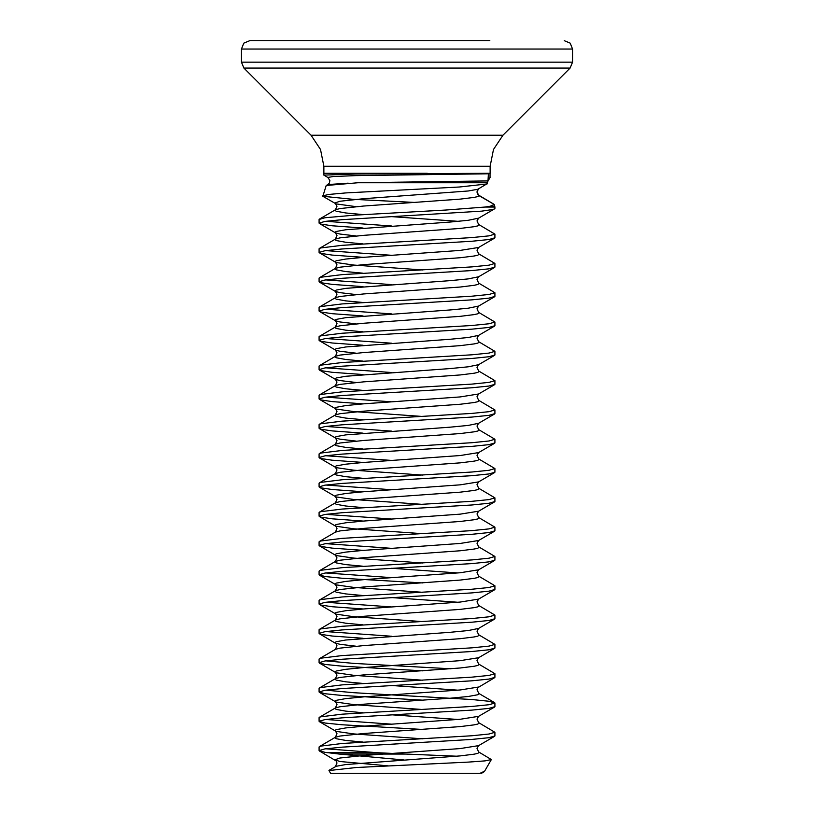 <?xml version="1.0" encoding="UTF-8"?>
<svg xmlns="http://www.w3.org/2000/svg" width="814" height="814" viewBox="0 0 814 814"><rect width="100%" height="100%" fill="white"/><g stroke="black" fill="none" stroke-linecap="round" stroke-linejoin="round"><path stroke-width="1.22" d="M427.258 173.29L323.85 173.29L323.85 175.132L355.86 174.023L489.987 173.29L489.987 177.371L487.973 180.871L357.926 182.712L487.067 182.712L487.342 183.567L477.828 189.214L468.254 190.944L363.583 198.697L339.814 201.282L334.951 203.012L336.172 203.866L356.054 206.675M489.987 173.29L489.987 177.371M489.346 173.29L488.41 173.83L355.86 175.651L333.089 176.567L327.859 177.472L323.85 175.132M415.689 202.442L353.022 199.369L322.883 196.266L326.19 185.531L357.926 182.712M322.619 195.889L328.846 194.424L345.808 192.959L459.3 186.996L487.077 183.954M478.601 188.879L476.933 192.023L479.049 195.686L494.169 204.416L477.838 194.638L478.703 194.994L477.553 193.813L477.167 190.69M484.859 207.092L490.242 206.268L494.169 204.416L494.912 207.092L484.859 207.092L446.184 210.012L354.019 215.181L325.02 217.765L319.088 219.495L319.088 223.158L320.584 224.013L332.254 225.743L363.095 228.042M494.912 207.092L494.912 208.506L493.416 209.361L481.746 211.091L342.033 219.709L325.02 221.428L319.088 223.158M494.912 735.968L488.98 737.698L471.967 739.417L342.033 747.181L325.02 748.9L319.088 750.62L319.088 746.967L320.584 746.102L342.033 743.518L471.967 735.754L488.98 734.035L494.912 732.315L494.912 735.968M494.912 706.664L488.98 708.394L471.967 710.113L342.033 717.877L325.02 719.596L319.088 721.316L319.088 717.663L320.584 716.798L342.033 714.214L471.967 706.45L488.98 704.731L494.912 703.011L494.912 706.664M494.912 677.36L488.98 679.09L471.967 680.809L342.033 688.573L325.02 690.292L319.088 692.012L319.088 688.359L320.584 687.494L342.033 684.91L471.967 677.146L488.98 675.427L494.912 673.707L494.912 677.36M494.912 648.056L488.98 649.786L471.967 651.505L342.033 659.269L325.02 660.988L319.088 662.708L319.088 659.055L320.584 658.19L342.033 655.606L471.967 647.842L488.98 646.123L494.912 644.403L494.912 648.056M494.912 618.752L488.98 620.482L471.967 622.201L342.033 629.965L325.02 631.684L319.088 633.404L319.088 629.751L320.584 628.886L342.033 626.302L471.967 618.538L488.98 616.819L494.912 615.099L494.912 618.752M494.912 589.448L488.98 591.178L471.967 592.897L342.033 600.661L325.02 602.38L319.088 604.1L319.088 600.447L320.584 599.582L342.033 596.998L471.967 589.234L488.98 587.515L494.912 585.795L494.912 589.448M494.912 560.144L488.98 561.874L471.967 563.593L342.033 571.357L325.02 573.076L319.088 574.796L319.088 571.143L320.584 570.278L342.033 567.694L471.967 559.93L488.98 558.211L494.912 556.491L494.912 560.144M494.912 530.84L488.98 532.57L471.967 534.289L342.033 542.053L325.02 543.772L319.088 545.492L319.088 541.839L320.584 540.974L342.033 538.39L471.967 530.626L488.98 528.907L494.912 527.187L494.912 530.84M494.912 501.536L488.98 503.266L471.967 504.985L342.033 512.749L325.02 514.468L319.088 516.188L319.088 512.535L320.584 511.67L342.033 509.086L471.967 501.322L488.98 499.603L494.912 497.883L494.912 501.536M494.912 472.232L488.98 473.962L471.967 475.681L342.033 483.445L325.02 485.164L319.088 486.884L319.088 483.231L320.584 482.366L342.033 479.782L471.967 472.018L488.98 470.299L494.912 468.579L494.912 472.232M494.912 442.928L488.98 444.658L471.967 446.377L342.033 454.141L325.02 455.86L319.088 457.58L319.088 453.927L320.584 453.062L342.033 450.478L471.967 442.714L488.98 440.995L494.912 439.275L494.912 442.928M494.912 413.624L488.98 415.354L471.967 417.073L342.033 424.837L325.02 426.556L319.088 428.276L319.088 424.623L320.584 423.758L342.033 421.174L471.967 413.41L488.98 411.691L494.912 409.971L494.912 413.624M494.912 384.32L488.98 386.05L471.967 387.769L342.033 395.533L325.02 397.252L319.088 398.972L319.088 395.319L320.584 394.454L342.033 391.87L471.967 384.106L488.98 382.387L494.912 380.667L494.912 384.32M494.912 355.016L488.98 356.746L471.967 358.465L342.033 366.229L325.02 367.948L319.088 369.668L319.088 366.015L320.584 365.15L342.033 362.566L471.967 354.802L488.98 353.083L494.912 351.363L494.912 355.016M494.912 325.712L488.98 327.442L471.967 329.161L342.033 336.925L325.02 338.644L319.088 340.364L319.088 336.711L320.584 335.846L342.033 333.262L471.967 325.498L488.98 323.779L494.912 322.059L494.912 325.712M494.912 296.408L488.98 298.138L471.967 299.857L342.033 307.621L325.02 309.34L319.088 311.06L319.088 307.407L320.584 306.542L342.033 303.958L471.967 296.194L488.98 294.475L494.912 292.755L494.912 296.408M494.912 267.104L488.98 268.834L471.967 270.553L342.033 278.317L325.02 280.036L319.088 281.756L319.088 278.103L320.584 277.238L342.033 274.654L471.967 266.89L488.98 265.171L494.912 263.451L494.912 267.104M494.912 237.8L488.98 239.53L471.967 241.249L342.033 249.013L325.02 250.732L319.088 252.452L319.088 248.799L320.584 247.934L342.033 245.35L471.967 237.586L488.98 235.867L494.912 234.147L494.912 237.8M319.088 750.62L325.02 752.35L339.306 754.029L406.044 754.029L456.796 756.226M325.783 748.799L377.889 752.716L327.767 752.716M319.088 721.316L325.02 723.046L342.033 724.765L422.446 729.466M325.783 719.495L391.554 724.165M494.546 707.101L478.601 716.351L476.963 719.037L478.601 722.629L494.912 732.315M319.088 692.012L325.02 693.742L342.033 695.461L422.446 700.162M325.783 690.191L354.019 692.663L471.967 699.562L488.98 701.281L494.912 703.011M319.088 662.708L325.02 664.438L342.033 666.157L422.446 670.858M325.783 660.887L354.019 663.359L450.905 668.813M494.546 648.493L478.601 657.743L476.963 660.429L478.601 664.021L494.912 673.707M319.088 633.404L320.584 634.269L332.254 635.999L363.095 638.298M325.783 631.583L391.554 636.253M494.546 619.189L478.601 628.439L476.963 631.125L478.601 634.716L494.912 644.403M319.088 604.1L320.584 604.965L332.254 606.695L363.095 608.994M325.783 602.279L391.554 606.949M494.546 589.885L478.601 599.135L476.963 601.821L478.601 605.413L494.912 615.099M319.088 574.796L325.02 576.526L342.033 578.245L422.446 582.946M325.783 572.975L391.554 577.645M494.546 560.581L478.601 569.831L476.963 572.517L478.601 576.109L494.912 585.795M319.088 545.492L320.584 546.357L332.254 548.087L363.095 550.386M325.783 543.671L391.554 548.341M494.546 531.277L478.601 540.527L476.963 543.213L478.601 546.804L494.912 556.491M319.088 516.188L320.584 517.053L332.254 518.783L363.095 521.082M325.783 514.367L391.554 519.037M494.546 501.973L478.601 511.223L476.963 513.909L478.601 517.501L494.912 527.187M319.088 486.884L320.584 487.749L332.254 489.479L363.095 491.778M325.783 485.063L391.554 489.733M494.546 472.669L478.601 481.919L476.963 484.605L478.601 488.197L494.912 497.883M319.088 457.58L320.584 458.445L332.254 460.175L363.095 462.474M325.783 455.759L391.554 460.429M494.546 443.365L478.601 452.615L476.963 455.301L478.601 458.893L494.912 468.579M319.088 428.276L320.584 429.141L332.254 430.871L363.095 433.17M325.783 426.455L391.554 431.125M494.546 414.061L478.601 423.311L476.963 425.997L478.601 429.589L494.912 439.275M319.088 398.972L320.584 399.837L332.254 401.567L363.095 403.866M325.783 397.151L391.554 401.821M494.546 384.757L478.601 394.007L476.963 396.693L478.601 400.284L494.912 409.971M319.088 369.668L320.584 370.533L332.254 372.263L363.095 374.562M325.783 367.847L391.554 372.517M494.546 355.453L478.601 364.703L476.963 367.389L478.601 370.981L494.912 380.667M319.088 340.364L320.584 341.229L332.254 342.959L363.095 345.258M325.783 338.543L391.554 343.213M494.546 326.149L478.601 335.399L476.963 338.085L478.601 341.677L494.912 351.363M319.088 311.06L320.584 311.925L332.254 313.655L363.095 315.954M325.783 309.239L391.554 313.909M494.546 296.845L478.601 306.095L476.963 308.781L478.601 312.373L494.912 322.059M319.088 281.756L320.584 282.621L332.254 284.351L363.095 286.65M325.783 279.935L391.554 284.605M494.546 267.541L478.601 276.791L476.963 279.477L478.601 283.069L494.912 292.755M319.088 252.452L320.584 253.317L332.254 255.047L363.095 257.346M325.783 250.631L391.554 255.301M494.546 238.237L478.601 247.487L476.963 250.173L478.601 253.765L494.912 263.451M325.783 221.327L391.554 225.997M494.546 208.933L478.601 218.183L476.963 220.869L478.601 224.46L494.912 234.147M480.036 773.3L484.645 771.204L491.361 759.564L485.042 760.856L468.294 762.148L356.42 767.46L328.978 770.553L330.565 773.3L480.036 773.3M323.891 173.29L323.891 166.27L320.543 149.45L311.009 135.185L243.864 68.04L241.432 62.169L241.432 49.003L243.813 43.183L249.735 40.7L489.875 40.7M404.08 759.971L339.306 754.029M494.546 736.405L478.601 745.655L476.963 748.341L478.601 751.933L491.361 759.564M406.044 754.029L377.889 752.716M488.41 173.83L487.973 180.871M479.049 195.686L478.703 194.994L479.049 195.686L477.828 196.54L474.186 197.405L460.246 199.125L363.583 206.023L339.814 208.608L335.399 209.809L334.951 210.338L336.172 211.192L345.747 212.922L363.095 214.601M327.859 177.472L329.833 180.494L329.334 183.058L327.849 184.575L348.199 183.201L327.849 184.575L326.19 185.531M323.891 166.27L490.109 166.27L493.457 149.45L502.991 135.185L570.136 68.04L572.568 62.169L572.568 49.003L570.187 43.183L564.265 40.7M311.009 135.185L502.991 135.185M243.864 68.04L570.136 68.04M241.432 62.169L572.568 62.169M241.432 49.003L572.568 49.003M490.242 206.268L494.78 206.268M391.554 216.646L457.946 221.327M478.601 224.46L479.049 224.99L477.828 225.844L474.186 226.709L460.246 228.429L363.583 235.327L339.814 237.912L335.399 239.113L334.951 239.642L336.172 240.496L345.747 242.226L363.095 243.905M478.601 253.765L479.049 254.294L477.828 255.148L474.186 256.013L460.246 257.733L363.583 264.631L339.814 267.216L335.399 268.417L334.951 268.946L336.172 269.8L345.747 271.53L363.095 273.209M478.601 283.069L479.049 283.598L477.828 284.452L474.186 285.317L460.246 287.037L363.583 293.935L339.814 296.52L335.399 297.721L334.951 298.25L336.172 299.104L345.747 300.834L363.095 302.513M478.601 312.373L479.049 312.902L477.828 313.756L474.186 314.621L460.246 316.341L363.583 323.239L339.814 325.824L335.399 327.024L334.951 327.554L336.172 328.408L345.747 330.138L363.095 331.817M478.601 341.677L479.049 342.206L477.828 343.06L474.186 343.925L460.246 345.645L363.583 352.543L339.814 355.128L335.399 356.329L334.951 356.858L336.172 357.712L345.747 359.442L363.095 361.121M478.601 370.981L479.049 371.51L477.828 372.364L474.186 373.229L460.246 374.949L363.583 381.847L339.814 384.432L335.399 385.633L334.951 386.162L336.172 387.016L345.747 388.746L363.095 390.425M478.601 400.284L479.049 400.814L477.828 401.668L474.186 402.533L460.246 404.253L363.583 411.151L339.814 413.736L335.399 414.937L334.951 415.466L336.172 416.32L345.747 418.05L363.095 419.729M478.601 429.589L479.049 430.118L477.828 430.972L474.186 431.837L460.246 433.557L363.583 440.455L339.814 443.04L335.399 444.241L334.951 444.77L336.172 445.624L345.747 447.354L363.095 449.033M478.601 458.893L479.049 459.422L477.828 460.276L474.186 461.141L460.246 462.861L363.583 469.759L339.814 472.344L335.399 473.545L334.951 474.074L336.172 474.928L345.747 476.658L363.095 478.337M478.601 488.197L479.049 488.726L477.828 489.58L474.186 490.445L460.246 492.165L363.583 499.063L339.814 501.648L335.399 502.849L334.951 503.378L336.172 504.232L345.747 505.962L363.095 507.641M478.601 517.501L479.049 518.03L477.828 518.884L474.186 519.749L460.246 521.469L363.583 528.367L339.814 530.952L335.399 532.153L319.454 541.402M478.601 546.804L479.049 547.334L477.828 548.188L474.186 549.053L460.246 550.773L363.583 557.671L339.814 560.256L335.399 561.457L334.951 561.986L336.172 562.84L345.747 564.57L363.095 566.249M391.554 568.294L457.946 572.975M478.601 576.109L479.049 576.638L477.828 577.492L474.186 578.357L460.246 580.077L363.583 586.975L339.814 589.56L335.399 590.761L334.951 591.29L336.172 592.144L345.747 593.874L363.095 595.553M391.554 597.598L457.946 602.279M478.601 605.413L479.049 605.942L477.828 606.796L474.186 607.661L460.246 609.381L363.583 616.279L339.814 618.864L335.399 620.065L334.951 620.594L336.172 621.448L345.747 623.178L363.095 624.857M478.601 634.716L479.049 635.246L477.828 636.1L474.186 636.965L460.246 638.685L363.583 645.583L339.814 648.168L335.399 649.369L319.454 658.618M478.601 664.021L479.049 664.55L477.828 665.404L474.186 666.269L460.246 667.989L363.583 674.887L339.814 677.472L335.399 678.673L334.951 679.202L336.172 680.056L345.747 681.786L363.095 683.465M391.554 685.51L457.946 690.191M494.546 677.797L477.93 687.596L476.963 689.733L479.049 693.854L477.828 694.708L468.254 696.438L450.417 698.158L363.583 704.191L339.814 706.776L335.399 707.976L334.951 708.506L336.172 709.36L345.747 711.09L363.095 712.769M391.554 714.814L457.946 719.495M478.601 722.629L479.049 723.158L477.828 724.012L474.186 724.877L460.246 726.597L363.583 733.495L339.814 736.08L335.399 737.281L334.951 737.81L336.172 738.664L345.747 740.394L363.095 742.073M478.601 751.933L479.049 752.462L477.828 753.316L474.186 754.181L460.246 755.901L345.747 764.519L336.172 766.249L329.182 770.197M478.601 218.183L468.254 220.248L450.417 221.968L345.747 229.721L336.172 231.451L334.951 232.316L335.399 232.835L339.814 234.035L356.054 235.979M478.601 247.487L460.246 250.407L363.583 257.305L345.747 259.025L336.172 260.755L334.951 261.62L336.172 262.474L353.754 265.059L422.446 269.953M478.601 276.791L468.254 278.856L450.417 280.576L345.747 288.329L336.172 290.059L334.951 290.924L335.399 291.443L339.814 292.643L356.054 294.587M478.601 306.095L468.254 308.16L450.417 309.88L345.747 317.633L336.172 319.363L334.951 320.228L335.399 320.747L339.814 321.947L356.054 323.891M478.601 335.399L468.254 337.464L450.417 339.184L345.747 346.937L336.172 348.667L334.951 349.532L335.399 350.051L339.814 351.251L356.054 353.195M478.601 364.703L468.254 366.768L450.417 368.488L345.747 376.241L336.172 377.971L334.951 378.836L335.399 379.355L339.814 380.555L356.054 382.499M478.601 394.007L460.246 396.927L363.583 403.825L345.747 405.545L336.172 407.275L334.951 408.14L336.172 408.994L353.754 411.579L422.446 416.473M478.601 423.311L468.254 425.376L450.417 427.096L345.747 434.849L336.172 436.579L334.951 437.444L335.399 437.963L339.814 439.163L356.054 441.107M478.601 452.615L460.246 455.535L363.583 462.433L345.747 464.153L336.172 465.883L334.951 466.748L336.172 467.602L353.754 470.187L422.446 475.081M478.601 481.919L460.246 484.839L363.583 491.737L345.747 493.457L336.172 495.187L334.951 496.052L336.172 496.906L353.754 499.491L422.446 504.385M478.601 511.223L460.246 514.143L363.583 521.041L345.747 522.761L336.172 524.491L334.951 525.356L336.172 526.21L353.754 528.795L422.446 533.689M478.601 540.527L460.246 543.447L363.583 550.345L345.747 552.065L336.172 553.795L334.951 554.66L336.172 555.514L353.754 558.099L422.446 562.993M478.601 569.831L460.246 572.751L363.583 579.649L345.747 581.369L336.172 583.099L334.951 583.964L336.172 584.818L353.754 587.403L422.446 592.297M478.601 599.135L460.246 602.055L363.583 608.953L345.747 610.673L336.172 612.403L334.951 613.268L336.172 614.122L353.754 616.707L422.446 621.601M478.601 628.439L468.254 630.504L450.417 632.224L345.747 639.977L336.172 641.707L334.951 642.572L335.399 643.091L339.814 644.291L356.054 646.235M478.601 657.743L460.246 660.663L363.583 667.561L345.747 669.281L336.172 671.011L334.951 671.876L336.172 672.73L353.754 675.315L422.446 680.209M478.601 687.047L460.246 689.967L363.583 696.865L345.747 698.585L336.172 700.315L334.951 701.18L336.172 702.034L353.754 704.619L422.446 709.513M478.601 716.351L460.246 719.271L363.583 726.169L345.747 727.889L336.172 729.619L334.951 730.484L336.172 731.338L353.754 733.923L422.446 738.817M478.601 745.655L460.246 748.575L363.583 755.473L339.814 758.058L334.951 759.788L339.814 761.507L388.247 765.882M490.109 173.29L490.109 166.27M322.883 196.266L335.399 203.531L337.037 206.217L335.399 209.809L319.454 219.058M319.454 223.585L335.399 232.835L337.037 235.521L335.399 239.113L319.454 248.362M319.454 252.889L335.399 262.139L337.037 264.825L335.399 268.417L319.454 277.666M319.454 282.193L335.399 291.443L337.037 294.129L335.399 297.721L319.454 306.97M319.454 311.497L335.399 320.747L337.037 323.433L335.399 327.024L319.454 336.274M319.454 340.801L335.399 350.051L337.037 352.737L335.399 356.329L319.454 365.578M319.454 370.105L335.399 379.355L337.037 382.041L335.399 385.633L319.454 394.882M319.454 399.409L335.399 408.659L337.037 411.345L335.399 414.937L319.454 424.186M319.454 428.713L335.399 437.963L337.037 440.649L335.399 444.241L319.454 453.49M319.454 458.017L335.399 467.267L337.037 469.953L335.399 473.545L319.454 482.794M319.454 487.321L335.399 496.571L337.037 499.257L335.399 502.849L319.454 512.098M319.454 545.929L335.399 555.179L337.037 557.865L335.399 561.457L319.454 570.706M319.454 575.233L335.399 584.483L337.037 587.169L335.399 590.761L319.454 600.01M319.454 604.537L335.399 613.787L337.037 616.473L335.399 620.065L319.454 629.314M319.454 663.145L335.399 672.395L337.037 675.081L335.399 678.673L319.454 687.922M478.601 693.325L494.546 702.574M319.454 692.449L335.399 701.699L337.037 704.385L335.399 707.976L319.454 717.226M319.454 721.753L335.399 731.003L337.037 733.689L335.399 737.281L319.454 746.53M319.454 516.625L336.07 526.424L337.037 528.561L335.399 532.153M319.454 633.841L336.07 643.64L337.037 645.777L335.399 649.369M319.454 751.057L336.07 760.856L337.037 762.993L335.399 766.585M481.45 773.3L483.811 771.937M487.067 182.712L490.15 177.371"/></g></svg>
